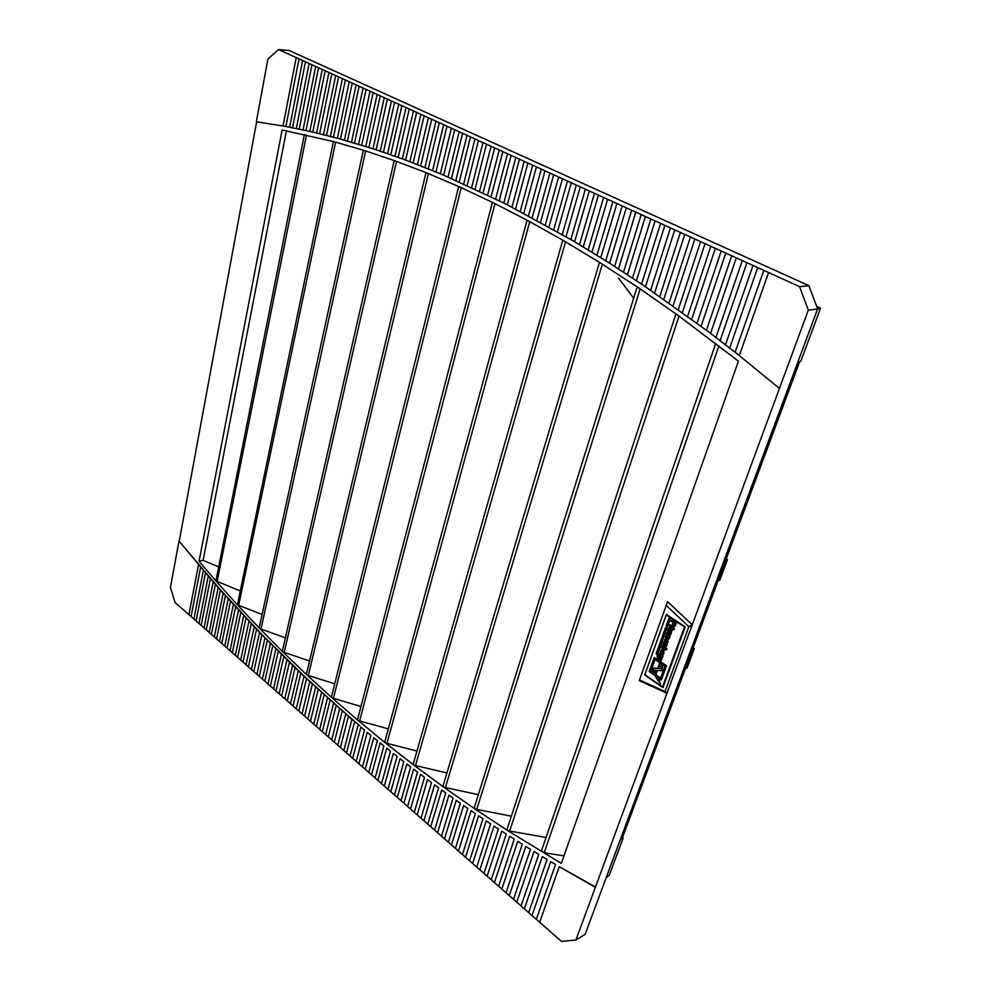 <?xml version="1.0" encoding="UTF-8"?>
<svg xmlns="http://www.w3.org/2000/svg" width="991" height="991" viewBox="0 0 991 991"><rect width="100%" height="100%" fill="white"/><g stroke="black" fill="none" stroke-linecap="round" stroke-linejoin="round"><path stroke-width="1.49" d="M606.071 877.976L609.366 875.016L623.178 837.94L622.534 837.432L799.663 361.628M816.621 306.33L820.573 308.151L800.753 361.368L797.879 362.049M623.178 837.94L620.267 839.823M620.8 838.386L622.534 837.432M817.538 309.155L820.573 308.151M693.143 647.767L694.332 648.548L687.085 667.971L685.351 668.727M694.332 648.548L692.585 649.278M726.279 558.763L727.518 559.519L725.771 560.126M727.518 559.519L719.813 580.169L718.079 580.8M278.508 49.55L289.075 50.454L808.929 285.693L799.576 286.647L278.508 49.55L267.88 59.101L256.322 121.769L284.776 126.266L311.608 131.791L339.219 138.69L374.858 149.344L404.303 159.551L442.271 174.54L505.856 204.01L572.996 240.776L607.917 262.12L643.778 285.569L708.738 331.973L737.44 354.072L779.434 388.447L808.322 310.158L799.576 286.647M178.987 541.061L218.156 587.663L259.543 632.518L303.989 676.395L347.345 715.13L305.525 677.472L260.992 633.633L219.531 588.827L178.987 541.061L170.427 587.477L175.085 602.528L561.538 941.45L575.932 939.976L779.434 388.447M256.632 121.806L179.272 540.999M808.322 310.158L817.612 308.969L585.111 934.364L575.932 939.976M817.612 308.969L808.929 285.693M546.066 837.469L507.937 830.731L561.315 863.409L738.444 361.145L677.274 314.816L638.439 287.712L600.645 263.086L563.867 240.801L528.104 220.745L493.357 202.821L459.601 186.927L426.811 172.942L394.988 160.815L364.093 150.421L334.116 141.713L282.125 129.994L199.067 561.302L215.914 580.937L304.386 134.466M511.344 816.175L475.085 809.065L507.937 830.731L507.07 829.244L675.961 313.862M478.343 794.671L443.807 787.213L475.085 809.065L474.293 807.628L637.213 286.882M446.916 772.943L413.965 765.188L443.807 787.213L443.076 785.838L599.493 262.355M416.951 751.017L385.462 742.965L413.965 765.188L413.297 763.85L562.789 240.169M388.323 728.868L358.185 720.531L385.462 742.965L384.83 741.677L527.101 220.2M360.947 706.484L332.047 697.887L358.185 720.531L357.602 719.293L492.403 202.362M334.71 683.864L306.975 675.02L332.047 697.887L331.514 696.685L458.709 186.519M309.539 660.997L282.881 651.905L306.975 675.02L306.479 673.855L425.981 172.607M285.358 637.857L259.716 628.542L282.881 651.905L282.423 650.777L394.195 160.53M262.12 614.445L237.419 604.882L259.716 628.542L259.283 627.427L363.35 150.198M239.735 590.71L215.914 580.937L237.419 604.882L333.422 141.527M199.067 561.302L203.118 560.361L286.411 130.787M218.169 566.666L203.118 560.361M563.99 855.828L544.17 852.817L541.532 850.662L715.75 343.431M499.167 200.814L511.108 155.389M515.815 157.532L503.775 203.118M507.33 204.914L519.47 159.192M524.214 161.36L511.951 207.28M515.531 209.126L527.906 163.032M532.7 165.212L520.188 211.554M523.793 213.449L536.416 166.909M541.272 169.114L528.488 215.939M532.117 217.884L545.025 170.824M549.918 173.053L536.837 220.448M540.491 222.442L553.709 174.775M558.639 177.017L545.248 225.081M548.927 227.125L562.467 178.764M567.459 181.031L553.709 229.825M557.413 231.931L571.324 182.79M576.366 185.082L562.231 234.694M565.96 236.849L580.268 186.853M585.359 189.17L570.816 239.686M574.569 241.903L589.298 190.966M594.439 193.307L579.45 244.802M583.228 247.069L598.415 195.116M603.606 197.482L588.146 250.054M591.937 252.371L607.619 199.302M612.872 201.693L596.892 255.43M600.719 257.809L616.922 203.539M622.224 205.955L605.699 260.93M609.552 263.358L626.324 207.813M631.676 210.253L614.556 266.567M618.434 269.056L635.813 212.136M641.214 214.589L623.488 272.327M627.39 274.879L645.401 216.496M650.864 218.986L632.469 278.223M636.395 280.837L655.088 220.906M660.601 223.421L641.499 284.268M645.451 286.932L664.874 225.353M670.449 227.893L650.592 290.437M654.568 293.175L674.76 229.862M680.396 232.414L659.746 296.755M663.747 299.542L684.756 234.409M690.442 236.998L668.962 303.209M672.988 306.058L694.852 238.992M700.6 241.618L678.228 309.799M682.279 312.722L705.047 243.637M710.857 246.288L687.556 316.538M691.631 319.523L715.353 248.332M721.225 250.996L696.946 323.425M701.046 326.473L725.771 253.064M731.705 255.765L706.385 330.461M710.51 333.571L736.301 257.858M742.296 260.596L715.886 337.646M720.036 340.817L746.941 262.702M753.011 265.464L725.437 344.979M729.611 348.225L757.706 267.595M763.826 270.382L735.049 352.474M739.249 355.769L768.57 272.55M352.709 758.313L360.922 727.047L364.502 730.045L356.215 761.385M358.94 763.764L367.277 732.349L370.894 735.347L362.471 766.873M365.208 769.264L373.694 737.651L377.348 740.636L368.776 772.398M371.526 774.813L380.172 742.928L383.864 745.913L375.118 777.96M377.905 780.4L386.725 748.205L390.454 751.178L381.523 783.571M384.322 786.036L393.353 753.47L397.118 756.43L387.976 789.232M390.801 791.71L400.042 758.722L403.845 761.683L394.48 794.931M397.317 797.433L406.793 763.962L410.646 766.91L401.033 800.678M403.894 803.193L413.631 769.189L417.521 772.138L407.635 806.476M410.522 809.015L420.531 774.405L424.47 777.353L414.3 812.323M417.211 814.875L427.517 779.62L431.494 782.556L421.014 818.207M423.95 820.783L434.578 784.822L438.592 787.746L427.778 824.14M430.738 826.742L441.713 790L445.777 792.936L434.603 830.124M437.588 832.75L448.935 795.191L453.036 798.102L441.478 836.156M444.488 838.795L456.232 800.356L460.381 803.267L448.415 842.239M451.45 844.902L463.602 805.51L467.814 808.421L455.402 848.37M458.474 851.058L471.072 810.663L475.321 813.574L462.463 854.552M465.547 857.265L478.616 815.804L482.927 818.702L469.561 860.795M472.682 863.52L486.259 820.932L490.619 823.831L476.733 867.075M479.879 869.825L493.989 826.06L498.399 828.947L483.967 873.418M487.126 876.193L501.805 831.164L506.265 834.05L491.251 879.81M494.447 882.609L509.721 836.268L514.23 839.154L498.609 886.264M501.818 889.076L517.723 841.359L522.294 844.233L506.017 892.767M509.263 895.604L525.825 846.45L530.458 849.312L513.499 899.32M516.769 902.194L534.038 851.517L538.708 854.378L521.043 905.935M524.338 908.834L542.337 856.583L547.069 859.445L528.649 912.6M531.969 915.523L550.748 861.637L555.542 864.486L536.317 919.326M595.368 887.292L559.258 866.679L539.674 922.274M343.865 750.546L351.916 719.404L359.832 725.784L347.345 715.13L348.411 716.394L340.409 747.511M364.502 730.045L360.922 727.047M370.894 735.347L367.277 732.349M377.348 740.636L373.694 737.651M383.864 745.913L380.172 742.928M390.454 751.178L386.725 748.205M397.118 756.43L393.353 753.47M403.845 761.683L400.042 758.722M410.646 766.91L406.793 763.962M417.521 772.138L413.631 769.189M424.47 777.353L420.531 774.405M431.494 782.556L427.517 779.62M438.592 787.746L434.578 784.822M445.777 792.936L441.713 790M453.036 798.102L448.935 795.191M460.381 803.267L456.232 800.356M467.814 808.421L463.602 805.51M475.321 813.574L471.072 810.663M482.927 818.702L478.616 815.804M490.619 823.831L486.259 820.932M498.399 828.947L493.989 826.06M506.265 834.05L501.805 831.164M514.23 839.154L509.721 836.268M522.294 844.233L517.723 841.359M530.458 849.312L525.825 846.45M538.708 854.378L534.038 851.517M547.069 859.445L542.337 856.583M555.542 864.486L550.748 861.637M483.038 192.972L494.633 147.894M499.253 149.988L487.572 195.14M491.078 146.272L479.557 191.313M475.048 189.207L486.507 144.191M482.989 142.593L471.592 187.609M467.12 185.565L478.455 140.536M474.974 138.951L463.677 184.004M459.242 182.022L470.477 136.907M467.034 135.333L455.823 180.511M451.413 178.578L462.574 133.302M459.167 131.753L448.031 177.116M443.646 175.258L454.745 129.747M451.363 128.198L440.289 173.834M435.929 172.025L446.991 126.216M443.634 124.693L432.596 170.663M428.273 168.904L439.31 122.711M435.978 121.199L424.953 167.578M420.667 165.893L431.692 119.254M428.397 117.756L417.372 164.605M413.111 162.97L424.136 115.811M420.878 114.324L409.84 161.731M405.604 160.146L416.654 112.417M413.42 110.942L402.358 158.956M398.159 157.433L409.246 109.035M406.037 107.573L394.938 156.281M390.764 154.807L401.888 105.69M398.716 104.241L387.568 153.704M383.418 152.28L394.604 102.383M391.457 100.946L380.234 151.214M376.122 149.852L387.394 99.088M384.273 97.675L372.975 148.823M368.887 147.523L380.234 95.842M377.137 94.43L365.753 146.532M361.69 145.281L373.136 92.609M370.077 91.209L358.581 144.327M354.555 143.125L366.1 89.413M363.065 88.026L351.471 142.221M347.469 141.069L359.138 86.229M356.116 84.867L344.397 140.202M340.433 139.099L352.226 83.095M349.228 81.733L337.386 138.269M333.447 137.229L345.364 79.974M342.403 78.623L330.412 136.436M326.51 135.433L338.575 76.877M335.639 75.539L323.5 134.689M319.622 133.735L331.836 73.817M328.925 72.492L316.637 133.029M312.772 132.125L325.159 70.77M322.273 69.457L309.811 131.444M305.984 130.601L318.532 67.76M315.671 66.459L303.048 129.957M299.245 129.152L311.967 64.774M309.13 63.486L296.321 128.557M292.556 127.802L305.451 61.814M302.639 60.525L289.657 127.232M285.904 126.526L298.997 58.865M351.916 719.404L348.411 716.394M345.723 714.077L337.758 745.195M334.326 742.185L342.242 711.055M339.579 708.726L331.688 739.868M328.294 736.895L336.147 705.703M333.509 703.375L325.68 734.604M322.298 731.643L330.102 700.34M327.488 697.998L319.709 729.364M316.352 726.428L324.119 694.964M321.53 692.61L313.788 724.173M310.456 721.25L318.185 689.575M315.621 687.221L307.904 719.008M304.609 716.121L312.314 684.162M309.774 681.808L302.069 713.892M298.799 711.018L306.504 678.748M303.989 676.395L296.272 708.813M293.026 705.964L300.744 673.323M298.254 670.957L290.524 703.771M287.303 700.947L295.033 667.872M292.568 665.506L284.826 698.766M281.617 695.955L289.384 662.422M286.932 660.043L279.165 693.799M275.981 691.012L283.773 656.946M281.357 654.568L273.541 688.869M270.382 686.106L278.223 651.471M275.832 649.08L267.954 683.976M264.82 681.226L272.723 645.971M270.345 643.568L262.417 679.12M259.308 676.382L267.273 640.459M264.919 638.055L256.917 674.289M253.832 671.588L261.872 634.921M259.543 632.518L251.454 669.507M248.394 666.819L256.52 629.384M254.204 626.969L246.041 664.75M242.993 662.087L251.219 623.822M248.927 621.407L240.652 660.031M237.629 657.38L245.954 618.248M243.687 615.82L235.313 655.348M232.315 652.71L240.751 612.661M238.497 610.221L230.011 650.691M227.026 648.077L235.573 607.049M233.343 604.609L224.746 646.082M221.786 643.481L230.457 601.426M228.24 598.973L219.519 641.487M216.583 638.91L225.378 595.789M223.173 593.336L214.329 636.94M211.405 634.376L220.336 590.128M218.156 587.663L209.163 632.419M206.277 629.88L215.344 584.455M213.176 581.977L204.047 627.922M201.173 625.408L210.389 578.769M208.246 576.279L198.968 623.463M196.107 620.961L205.484 573.058M203.353 570.568L193.914 619.041M191.077 616.551L200.603 567.323M507.491 153.741L495.636 199.067M491.078 196.837L502.833 151.623M358.185 724.731L350.021 755.947M346.54 752.887L354.629 721.733M688.856 626.721L692.412 624.949L667.562 601.624L639.505 679.925L665.011 691.532L688.856 626.721L666.15 605.352M595.653 887.131L559.258 866.679M639.505 679.925L639.306 680.668L667.166 693.353L665.011 691.532M296.198 57.602L283.03 125.993M198.497 564.82L188.909 614.643M685.202 626.832L666.41 614.457L644.72 674.945L662.905 687.63L685.202 626.832M657.07 654.035L657.256 655.039L656.129 653.441L657.888 653.787L656.785 653.998L657.541 654.766M656.414 652.66L657.244 652.375L656.723 651.805L658.086 652.735L657.652 653.577L656.339 652.858L657.083 652.809M656.723 651.805L658.297 652.648L657.9 653.478M659.263 646.665L660.167 647.482L658.581 646.64L659.82 646.405M658.656 646.442L659.969 646.504L659.164 645.525L660.539 646.454L658.891 646.652L660.217 647.321M660.7 646.008L659.114 645.166L660.427 646.256M659.461 644.212L660.291 643.915L659.758 643.357L661.133 644.286L660.7 645.129L659.387 644.41L660.13 644.361M659.758 643.357L661.344 644.2L660.737 645.116M661.158 642.156L660.663 640.843L662.248 641.685L661.567 642.552L661.53 641.623M662.099 640.075L662.285 641.09L661.158 639.492L662.917 639.827L661.815 640.05L662.57 640.805M661.406 638.737L662.471 638.093L662.719 639.517L662.422 638.266L661.703 638.365L662.31 639.257L661.554 638.675M662.719 638.031L662.781 639.48M662.013 638.13L662.075 638.885M662.459 636.495L663.66 637.064L663.313 638.018M663.958 633.633L664.862 634.451L663.276 633.608L664.527 633.36M663.338 633.41L664.676 633.46L663.859 632.481L665.234 633.41L663.586 633.608L664.924 634.277M664.973 632.06L665.333 633.15L664.49 632.369M663.797 632.134L664.416 632.555L664.317 631.193L665.704 632.122L664.788 632.568M664.8 630.363L664.688 631.378L664.602 630.189L665.94 630.747L665.642 631.601M664.713 630.165L665.494 630.264M665.283 630.35L665.556 631.403M665.246 629.149L664.825 629.842L665.221 628.703L666.609 629.619L666.063 630.623L665.878 629.57M665.295 627.984L667.054 628.368L666.472 629.496L665.234 628.145L666.596 628.616M666.299 625.817L667.513 626.386L667.154 627.353M666.893 623.525L668.665 623.921L668.07 625.048L666.844 623.698L668.194 624.169M667.711 622.274L667.6 623.289L667.513 622.1L668.851 622.645L668.566 623.512M667.637 622.075L668.405 622.175M668.194 622.249L668.479 623.314M668.169 621.047L667.736 621.741L668.132 620.601L669.532 621.518L668.975 622.521L668.789 621.456M668.541 620.019L668.157 620.577L668.504 619.561L669.842 620.651L668.392 619.92L668.157 620.577M668.975 618.818L668.541 619.511L668.937 618.359L670.337 619.276L669.792 620.292L669.594 619.226M657.851 655.274L658.879 655.423L657.714 657.652L658.569 658.284L658.928 656.265L660.539 656.624L661.728 659.188L660.972 661.084L658.061 659.102L656.996 656.352L657.727 655.311L658.668 655.509L658.173 656.476M657.987 656.414L658.433 657.962M659.04 656.228L660.749 656.538L661.938 659.102L661.307 659.721M661.121 659.808L660.972 661.084M662.372 645.847L667.116 648.832L666.559 649.848L664.949 648.758L664.441 650.728L662.843 650.356L661.604 647.792L662.372 645.847L666.906 648.919L666.559 649.848M665.258 648.969L664.54 650.678M669.359 637.461L668.752 639.22M665.717 636.581L668.652 637.882L666.175 635.318L666.509 634.376L669.842 636.606L669.173 638.675L668.64 639.282L665.382 637.523L665.94 636.495L668.529 638.068M666.509 634.376L670.052 636.519L669.507 637.547M670.808 633.484L670.189 635.256M667.154 632.617L670.102 633.906L667.612 631.354L667.946 630.412L671.291 632.63L670.61 634.711L670.077 635.318L666.807 633.559L667.364 632.531L669.966 634.104M667.946 630.412L671.502 632.555L670.944 633.583M669.544 626.944L670.523 627.03L671.378 630.202M671.787 628.257L671.464 631.354L668.157 629.842L669.433 626.969L670.3 627.117L670.895 630.177L672.071 628.257M672.059 628.282L672.319 627.576L669.619 625.792L669.966 624.838L673.496 626.547L674.202 629.025L673.806 629.743L673.186 628.158L672.059 628.282L672.393 630.301L671.564 631.304M658.755 678.129L657.429 676.469L656.699 678.488L657.801 680.235L658.755 678.129L657.429 676.469M661.79 670.696L662.384 666.732L659.795 662.706L657.727 668.417L653.23 668.207L652.648 672.158L655.212 676.172L657.268 670.486L662.013 670.61L662.595 666.646L660.279 663.029M655.212 676.172L657.442 670.498M657.764 668.318L653.342 668.169M644.868 674.673L662.496 686.961L684.496 626.969L666.274 614.977L644.868 674.673M654.11 674.97L650.616 671.18L654.89 659.337L664.973 666.249L660.638 678.129L657.355 675.85L661.27 679.937L666.621 665.766L654.258 657.529L649.204 671.564L654.11 674.97L650.827 671.093L655.026 659.436M660.712 677.943L657.355 675.85M660.44 683.939L658.941 678.414L657.987 680.52L660.44 683.939M657.454 676.097L656.129 674.437L655.398 676.457L656.5 678.203L657.454 676.097L656.129 674.437M671.588 620.341L676.184 623.364L675.106 626.077L673.397 626.163L672.406 624.144L672.951 622.41L671.241 621.295L671.588 620.341L676.395 623.289L674.784 626.362M672.839 626.126L674.413 628.938L673.806 629.743M669.966 624.838L672.728 626.448M665.605 639.728L664.949 641.908L664.515 639.703L665.568 638.712L666.832 639.121L667.984 641.933L667.253 642.787L665.395 642.279L666.262 639.901L665.506 639.752L664.949 641.908M665.395 638.749L667.042 639.046L668.207 641.846L667.352 642.738M666.633 644.992L666.026 646.751M663.004 644.1L665.927 645.401L663.45 642.849L663.797 641.92L667.116 644.15L666.435 646.206L665.915 646.801L662.669 645.03L663.214 644.014L665.803 645.599M663.797 641.92L667.327 644.063L666.77 645.091M661.468 651.161L660.824 653.329L660.39 651.137L661.443 650.158L662.694 650.567L663.834 653.366L663.128 654.209L661.27 653.701L662.112 651.347L661.356 651.186L660.824 653.329M661.245 650.195L662.905 650.48L664.057 653.28L663.227 654.171M659.882 653.242L663.177 655.485L662.273 657.566L659.337 654.258L659.882 653.242M666.299 625.197L666.98 625.346L666.609 624.33L667.996 625.259L667.587 626.101L666.968 625.358M666.609 624.33L668.207 625.172L667.624 626.077M663.326 634.079L664.527 634.649L664.181 635.615M662.905 635.665L662.521 636.222L662.88 635.219L664.193 636.309L662.756 635.565L662.521 636.222M660.427 642.118L661.629 642.701L661.282 643.654M658.482 646.912L659.845 647.841L658.804 648.424L658.482 646.912L660.068 647.755L659.535 648.535M659.288 649.898L658.024 649.464L658.036 648.411L659.597 649.043L657.937 648.783L659.015 650.146M657.801 649.799L658.78 650.827L657.962 650.715M658.371 650.046L658.643 651.062M657.008 651.025L658.742 651.421L658.16 652.536L656.946 651.186L658.284 651.657M662.496 686.961L663.289 686.577M666.274 614.977L666.893 614.767M661.27 679.937L666.41 665.853L654.258 657.529M653.986 671.105L655.757 673.868L656.983 670.461L654.122 670.238L655.856 673.595M661.022 667.798L659.25 665.023L658.012 668.442L660.898 668.652L661.022 667.798M654.233 670.213L654.196 671.006M659.362 665.209L658.222 668.355L660.997 668.591M660.229 684.025L658.73 678.513M657.801 680.235L658.544 678.216M656.5 678.203L657.244 676.184M675.069 623.81L673.719 622.918L673.731 625.21L675.069 623.81M673.855 623.017L674.4 625.247M670.003 629.582L669.656 628.059L670.189 629.508M669.78 628.034L670.189 629.471M666.77 640.273L666.262 641.697L667.03 641.871L666.77 640.273M666.918 640.384L666.472 641.611L667.129 641.809M663.747 647.953L662.335 647.965L664.193 649.7L663.747 647.953M662.744 647.594L664.292 649.65M662.632 651.719L662.124 653.131L662.892 653.304L662.632 651.719M662.781 651.818L662.335 653.044L662.991 653.242M659.672 653.329L662.967 655.571L662.174 656.191L662.645 657.157M660.241 657.578L658.928 657.578L660.712 659.337L660.241 657.578M659.312 657.244L660.811 659.275M669.185 619.858L668.826 618.718L668.541 619.511M668.727 618.446L670.337 619.276M670.127 619.363L669.792 620.292M668.293 619.648L669.904 620.477M668.38 622.088L668.021 620.948L667.736 621.741M667.922 620.676L669.532 621.518M669.309 621.592L668.975 622.521M668.454 623.996L668.07 625.048M667.315 625.854L667.29 624.999L667.6 625.804M666.943 627.439L666.187 625.841L667.302 626.473L666.943 627.439M666.46 627.105L667.141 626.523L666.262 626.027L667.067 627.154M666.386 626.002L666.324 626.646M666.844 628.455L666.472 629.496M665.469 630.189L665.097 629.05L664.825 629.842M665.011 628.777L666.609 629.619M666.386 629.706L666.063 630.623M664.577 632.654L665.395 632.976M664.106 631.279L665.704 632.122M663.648 632.568L665.234 633.41M663.958 635.689L663.214 634.104L664.317 634.736L663.958 635.689M663.487 635.367L664.168 634.785L663.289 634.29L664.094 635.417M663.413 634.265L663.351 634.909M662.657 635.293L664.255 636.135M663.09 638.105L662.335 636.519L663.45 637.151L663.09 638.105M662.607 637.783L663.289 637.201L662.422 636.705L663.227 637.832M662.533 636.68L662.471 637.312M661.158 639.492L662.917 639.827M660.663 640.843L662.248 641.685M662.038 641.772L661.728 642.651M661.059 643.741L660.303 642.156L661.418 642.787L661.059 643.741M660.588 643.407L661.257 642.837L660.39 642.341L661.195 643.456M660.514 642.317L660.452 642.948M660.464 644.868L660.44 644.026L660.749 644.819M659.114 645.166L660.477 646.095M658.953 645.612L660.539 646.454M658.866 648.25L659.634 647.903L658.569 647.185L659.288 648.424M658.098 649.316L659.077 649.985M658.086 648.399L659.597 649.043M658.259 650.344L657.355 649.91L658.222 649.625M658.532 651.508L658.16 652.536M657.417 653.317L657.392 652.474L657.702 653.267M656.129 653.441L657.888 653.787M428.397 173.586L308.263 675.738M461.199 187.646L333.385 698.593M494.992 203.626L359.56 721.225M529.764 221.65L386.874 743.634M565.551 241.779L415.427 765.845M602.355 264.163L445.318 787.857M640.174 288.889L476.646 809.684M679.033 316.079L509.56 831.338M718.921 345.871L544.17 852.817M396.536 161.372L284.144 652.648M365.617 150.905L260.943 629.297M335.615 142.122L238.608 605.662M306.504 134.937L217.079 581.729M618.545 278.062L633.67 298.204"/></g></svg>
